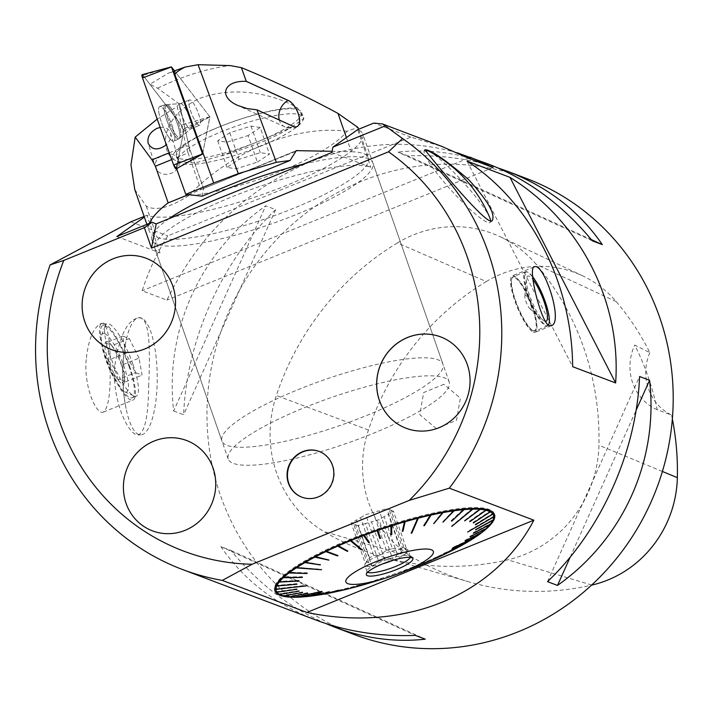 <?xml version="1.0" encoding="UTF-8"?>
<svg xmlns="http://www.w3.org/2000/svg" width="713" height="713" viewBox="0 0 713 713"><rect width="100%" height="100%" fill="white"/><g stroke="black" fill="none" stroke-linecap="round" stroke-linejoin="round"><path stroke-width="0.53" stroke-dasharray="3.56 2.67" d="M401.464 552.067L388.282 514.233A19.991 4.126 160.8 0 1 384.147 516.658L397.328 554.5A19.991 4.126 160.8 0 0 401.464 552.067L407.506 551.621L393.433 511.203L388.282 514.233M384.655 559.652L371.482 521.809A19.991 4.126 160.8 0 1 365.43 523.52L378.612 561.354A19.991 4.126 160.8 0 0 384.655 559.652L393.068 560.097L378.995 519.688L371.482 521.809M368.719 562.584L355.537 524.741A19.991 4.126 160.8 0 1 353.639 524.019L366.812 561.862A19.991 4.126 160.8 0 0 368.719 562.584L371.99 566.051L357.917 525.641L355.537 524.741M369.592 557.94L356.411 520.098A19.991 4.126 160.8 0 1 360.546 517.674L373.728 555.507A19.991 4.126 160.8 0 0 369.592 557.94L365.332 563.537L351.259 523.119L356.411 520.098M386.393 550.356L373.22 512.522A19.991 4.126 160.8 0 1 379.263 510.811L392.435 548.654A19.991 4.126 160.8 0 0 386.393 550.356L379.771 555.053L365.698 514.643L373.22 512.522M139.026 358.122L129.329 338.577L122.654 336.055L125.684 353.069L135.381 372.605L142.056 375.136L139.026 358.122L121.46 365.261C120.31 357.881 117.075 351.366 111.763 345.716L110.934 344.432L105.087 343.185C108.189 348.024 109.196 353.693 108.118 360.199L125.684 353.069M129.329 338.577L111.763 345.716A22.843 5.348 67.9 0 0 109.044 342.659A22.843 5.348 67.9 0 0 105.087 343.185A22.843 5.348 67.9 0 0 108.118 360.199A22.843 5.348 67.9 0 0 117.823 379.744A22.843 5.348 67.9 0 0 124.49 382.275A22.843 5.348 67.9 0 0 124.677 381.116A22.843 5.348 67.9 0 0 121.46 365.261A22.843 5.348 67.9 0 0 111.763 345.716M122.654 336.055L105.087 343.185M532.967 330.627A28.761 6.738 -112.1 0 1 532.718 330.52A28.761 6.738 -112.1 0 1 517.469 306.59A28.761 6.738 -112.1 0 1 511.702 278.801A28.761 6.738 -112.1 0 1 529.795 301.127A28.761 6.738 -112.1 0 1 532.967 330.627M533.52 332.205A30.472 7.139 67.9 0 0 535.187 332.276A30.472 7.139 67.9 0 0 530.329 301.358A30.472 7.139 67.9 0 0 512.246 275.824A30.472 7.139 67.9 0 0 515.918 303.702A30.472 7.139 67.9 0 0 533.52 332.205M489.902 218.044A48.84 7.166 47.6 0 0 464.368 183.455A48.84 7.166 47.6 0 0 428.7 151.111M424.832 150.078A48.84 7.166 47.6 0 0 424.387 150.327A48.84 7.166 47.6 0 0 447.461 186.084A48.84 7.166 47.6 0 0 487.514 222.34A48.84 7.166 47.6 0 0 490.294 222.42A48.84 7.166 47.6 0 0 490.562 222.046A48.84 7.166 47.6 0 0 490.713 221.11M406.054 428.237L406.116 428.263A48.84 46.398 -69.3 0 0 406.116 428.263A48.84 46.398 -69.3 0 0 439.137 427.72A48.84 46.398 -69.3 0 0 470.117 381.82A48.84 46.398 -69.3 0 0 440.714 336.919A48.84 46.398 -69.3 0 0 440.687 336.91M301.973 497.211A24.447 23.226 -69.3 0 0 302.16 497.291A24.447 23.226 -69.3 0 0 318.693 497.014A24.447 23.226 -69.3 0 0 334.201 474.038A24.447 23.226 -69.3 0 0 319.486 451.561A24.447 23.226 -69.3 0 0 319.29 451.489M111.522 349.593L111.531 349.593A48.84 46.398 -69.3 0 0 144.552 349.049A48.84 46.398 -69.3 0 0 175.532 303.159A48.84 46.398 -69.3 0 0 146.129 258.249L146.129 258.249M132.921 364.307A39.001 9.135 67.9 0 0 108.982 323.952A39.001 9.135 67.9 0 0 106.843 323.862A39.001 9.135 67.9 0 0 105.239 325.752A39.001 9.135 67.9 0 0 113.064 363.434A39.001 9.135 67.9 0 0 133.741 395.884A39.001 9.135 67.9 0 0 136.21 396.125A39.001 9.135 67.9 0 0 132.921 364.307M128.875 365.956A39.001 9.135 -112.1 0 1 132.163 397.765A39.001 9.135 -112.1 0 1 109.018 365.074A39.001 9.135 -112.1 0 1 102.797 325.502A39.001 9.135 -112.1 0 1 128.875 365.956M526.435 178.473A243.757 231.565 -69.3 0 0 361.651 181.191A243.757 231.565 -69.3 0 0 207.002 410.26A243.757 231.565 -69.3 0 0 353.737 634.374M457.122 152.751C409.271 139.017 360.359 142.03 310.396 161.771C246.154 189.248 198.33 235.361 166.931 300.12L142.172 290.744C148.456 271.225 157.003 252.928 167.805 235.86L410.848 137.092L442.577 146.709M410.848 137.092L373.826 123.073M130.782 221.841L167.805 235.86M173.66 410.982L183.624 414.761C186.637 339.602 222.046 260.7 275.681 209.613L265.708 205.843C199.8 252.277 164.4 331.18 173.66 410.982L265.708 205.843M488.414 164.07C458.263 152.769 428.112 148.776 397.952 152.101L407.925 155.871C439.565 154.685 469.51 158.678 497.763 167.858M325.458 623.403C289.621 607.672 258.088 583.35 230.878 550.427L220.905 546.657C243.721 579.936 275.325 604.374 315.725 619.971M86.193 359.566C83.599 386.553 96.585 416.009 103.43 412.025C108.046 408.184 110.292 395.546 110.167 374.111C110.568 348.595 109.356 319.879 100.114 324.05C92.993 328.292 88.359 340.128 86.193 359.566M148.652 386.384C150.033 354.022 150.425 321.01 140.791 318.043L138.714 317.713C127.172 320.092 119.187 336.242 114.766 366.179C111.763 400.67 128.893 436.062 138.099 434.885C144.775 432.657 148.295 416.49 148.652 386.384M397.426 242.919A273.008 259.345 -69.3 0 0 276.368 395.501A117.003 111.148 -69.3 0 0 323.827 531.488A273.008 259.345 -69.3 0 0 381.642 556.603A273.008 259.345 -69.3 0 0 507.727 559.839A117.003 111.148 -69.3 0 0 598.938 445.224A273.008 259.345 -69.3 0 0 536.105 264.291A117.003 111.148 -69.3 0 0 500.437 236.868A117.003 111.148 -69.3 0 0 397.426 242.919L486.239 281.564A265.655 252.366 -69.3 0 0 368.434 430.037A109.65 104.169 -69.3 0 0 412.916 557.486A265.655 252.366 -69.3 0 0 469.172 581.924A265.655 252.366 -69.3 0 0 591.523 585.15M486.239 281.564A109.65 104.169 -69.3 0 1 582.779 275.895A109.65 104.169 -69.3 0 1 616.21 301.599A265.655 252.366 -69.3 0 1 649.846 352.632L634.739 345.074A267.019 253.659 110.7 0 1 657.234 409.743L671.557 415.046A265.655 252.366 -69.3 0 1 672.359 418.959M649.846 352.632A48.751 46.309 -69.3 0 0 671.557 415.046M657.234 409.743A48.751 46.309 110.7 0 1 634.739 345.074M591.318 239.595L407.925 155.871M592.343 240.834L397.952 152.101M275.681 209.613L183.624 414.761M230.878 550.427L425.26 639.169M220.905 546.657L415.296 635.39M570.231 557.058L636.121 410.233M547.539 581.648L639.588 376.509M468.352 158.188L142.172 290.744M493.111 167.564L166.931 300.12M141.379 318.034A58.609 17.157 89.4 0 0 139.418 317.677A58.609 17.157 89.4 0 0 125.354 344.379A58.609 17.157 89.4 0 0 126.058 408.496A58.609 17.157 89.4 0 0 140.719 434.877A58.609 17.157 89.4 0 0 156.994 388.041A58.609 17.157 89.4 0 0 146.325 322.472A58.609 17.157 89.4 0 0 141.379 318.034M331.857 152.502L370.787 167.252A117.003 24.171 160.8 0 0 244.194 192.055A117.003 24.171 160.8 0 0 154.917 248.552A117.003 24.171 160.8 0 0 160.033 252.901L116.879 236.547M144.124 216.413L146.931 215.281L144.365 217.1M129.588 366.224A41.434 9.706 -112.1 0 1 133.081 400.029A41.434 9.706 -112.1 0 1 108.483 365.297A41.434 9.706 -112.1 0 1 101.879 323.247A41.434 9.706 -112.1 0 1 129.588 366.224M431.374 560.338A116.21 24.001 -19.2 0 1 418.709 565.694A116.21 24.001 -19.2 0 1 352.017 587.895M351.919 587.922A116.21 24.001 -19.2 0 1 339.281 591.006L338.203 590.765L338.657 591.148M338.693 591.13A116.21 24.001 -19.2 0 1 337.365 591.433M445.892 553.636A116.21 24.001 -19.2 0 1 443.86 554.616M443.343 554.866A116.21 24.001 -19.2 0 1 431.418 560.32M326.091 592.833A116.21 24.001 160.8 0 0 418.415 564.839A116.21 24.001 160.8 0 0 493.405 519.412L475.348 529.438L493.28 519.625M494.341 514.198A116.21 24.001 160.8 0 0 494.216 513.77A116.21 24.001 160.8 0 0 376.58 529.313A116.21 24.001 160.8 0 0 274.728 590.195A116.21 24.001 160.8 0 0 274.897 590.614M278.872 594.125A116.21 24.001 160.8 0 0 315.066 594.669A116.21 24.001 160.8 0 0 326.073 592.842M160.033 252.901L146.931 215.281A117.003 24.171 160.8 0 0 286.483 185.398A117.003 24.171 160.8 0 0 362.801 133.973A117.003 24.171 160.8 0 0 357.685 129.632L370.787 167.252M467.006 161.093L572.646 366.678M104.651 333.604A31.524 7.388 -112.1 0 1 124 366.215A31.524 7.388 -112.1 0 1 124.935 391.856A31.524 7.388 -112.1 0 1 124.659 391.74A31.524 7.388 -112.1 0 1 107.948 365.511A31.524 7.388 -112.1 0 1 101.629 335.057A31.524 7.388 -112.1 0 1 104.651 333.604M121.46 365.261L124.454 372.516L124.49 382.275L142.056 375.136M124.49 382.275C124.187 380.644 121.968 379.806 117.823 379.744L135.381 372.605M117.823 379.744C116.665 372.373 113.429 365.858 108.118 360.199M411.731 568.502A114.989 23.752 -19.2 0 1 406.107 570.667L405.43 570.917A114.989 23.752 -19.2 0 1 392.551 575.578L391.865 575.819A114.989 23.752 -19.2 0 1 378.879 580.141L378.193 580.355A114.989 23.752 -19.2 0 1 373.371 581.861M316.126 595.355L315.592 595.435M306.091 596.549L305.61 596.594M297.285 597.057L296.189 596.719L321.545 591.113L321.616 591.594M296.875 597.066L296.189 596.719M283.319 577.735L282.811 577.049L283.578 577.503M289.05 572.976L288.319 572.494L289.38 572.726M296.278 567.904L295.592 567.396L295.993 567.129L321.581 569.74M296.688 567.637L295.993 567.129M304.914 562.593L304.273 562.058L305.387 562.325M314.807 557.138L314.219 556.577L314.754 556.292L328.746 559.696L314.754 556.292M325.805 551.621L325.28 551.024L326.385 551.336M337.73 546.122L337.276 545.498L337.9 545.222L338.363 545.846M350.404 540.739L350.012 540.08L350.671 539.812L361.937 549.589M351.063 540.472L350.671 539.812M363.621 535.552L363.3 534.866L363.986 534.607L364.298 535.294M377.177 530.632L376.927 529.919L377.623 529.679L377.863 530.392M390.849 526.078L390.679 525.338L391.366 525.116L391.535 525.855M404.423 521.943L404.333 521.185L405.011 520.989L405.1 521.747M417.693 518.298L417.675 517.522L418.228 517.585M418.353 518.128L418.335 517.353M430.447 515.205L430.492 514.412L431.124 514.269L431.071 515.062M434.19 523.199L442.595 511.907L443.183 511.791L443.067 512.602M453.602 510.856L453.78 510.036L454.315 509.955L454.136 510.775M463.646 509.661L463.878 508.832L464.35 508.797L464.118 509.617M472.443 509.153L473.004 508.422M472.853 509.153L473.129 508.324M479.858 509.34L480.179 508.512L480.197 509.367M473.45 538.315L473.726 537.647L452.015 547.825L452.247 548.252M473.04 538.573L473.325 537.905M464.814 543.618L464.341 543.894M454.921 549.072L455.099 548.466L454.386 549.349M443.923 554.589L444.047 554.019L443.459 554.295L443.343 554.874M431.998 560.088L432.051 559.545L431.365 560.365M419.324 565.471L419.306 564.954L411.713 567.949L411.891 568.404M418.665 565.739L418.647 565.222M406.107 570.667L406.018 570.177L405.43 570.917M392.551 575.578L391.704 575.355L391.865 575.819M378.879 580.141L377.952 579.919L378.193 580.355M365.306 584.268L364.307 584.054L364.628 584.464M352.035 587.913L350.992 587.69L361.874 584.482L361.999 584.954M327.249 593.501L326.723 593.136L326.144 593.243L326.661 593.608M296.456 567.468L321.501 569.286M275.45 588.991L306.127 585.311L306.18 585.783M275.182 588.867L306.127 585.311M296.599 596.71L321.545 591.113M321.955 591.104L322.026 591.585M351.652 587.521L361.874 584.482M362.534 584.312L362.659 584.785M419.306 564.954L411.713 567.949M412.372 567.682L412.551 568.136M473.726 537.647L452.015 547.825M494.136 516.016L467.398 531.648L467.648 532.21M494.02 516.239L467.398 531.8M472.719 508.324L451.57 526.007L452.087 526.176M472.559 508.797L451.98 525.998M417.675 517.522L411.401 532.691M307.365 573.252L307.294 572.797L288.649 572.245M307 573.243L307.294 572.797M306.964 573.047L289.059 572.521M302.562 577.2L302.499 576.737L282.811 577.049M302.285 577.209L302.499 576.737M302.25 576.969L283.186 577.272M299.086 580.837L299.023 580.364L278.587 581.469M298.89 580.845L299.023 580.364M298.854 580.578L278.917 581.648M296.973 584.09L296.92 583.617L276.029 585.426M296.866 584.099L296.92 583.617M296.831 583.804L276.332 585.578M296.991 589.277L296.938 588.804L276.074 591.737M297.08 589.41L296.938 588.804M297.027 588.929L276.305 591.843M299.121 591.13L299.059 590.658L278.667 593.982M299.3 591.229L299.059 590.658M299.237 590.747L278.863 594.081M302.624 592.441L302.553 591.968L282.936 595.578M302.882 592.512L302.553 591.968M302.811 592.031L283.195 595.64M307.437 593.198L307.374 592.726L288.81 596.496M307.775 593.225L307.374 592.726M307.704 592.753L289.139 596.523M320.707 593.002L320.627 592.521L304.968 596.246M321.189 592.958L320.627 592.521M321.1 592.476L305.449 596.202M328.951 592.048L328.862 591.567L315.003 595.079M329.486 591.968L328.862 591.567M329.397 591.496L315.538 595.007M338.096 590.542L337.998 590.07L326.144 593.243M338.684 590.435L337.998 590.07M338.586 589.954L326.723 593.136M348.006 588.51L347.891 588.038L338.203 590.765M348.63 588.368L347.891 588.038M348.523 587.895L338.827 590.631M369.459 582.993L369.325 582.53L364.307 584.054M370.136 582.797L369.325 582.53M370.002 582.334L364.994 583.858M380.671 579.598L380.519 579.134L377.952 579.919M381.357 579.384L380.519 579.134M381.214 578.92L378.648 579.705M391.963 575.854L391.704 575.355M392.658 575.614L391.811 575.391M403.175 571.808L403.005 571.354L405.341 570.436M403.852 571.55L403.005 571.354M403.683 571.095L406.018 570.177M424.618 563.083L424.422 562.637L431.427 559.821M425.242 562.807L424.422 562.637M425.046 562.361L432.051 559.545M434.511 558.546L434.306 558.101L443.459 554.295M435.099 558.27L434.306 558.101M434.894 557.824L444.047 554.019M443.646 553.983L443.433 553.546L454.573 548.743M444.181 553.707L443.433 553.546M443.967 553.27L455.099 548.466M451.882 549.473L451.65 549.037L464.582 543.253M452.345 549.197L451.65 549.037M452.122 548.769L465.054 542.976M465.117 540.873L464.876 540.454L480.678 532.789M465.446 540.623L464.876 540.454M465.215 540.204L481.008 532.54M469.92 536.925L469.68 536.506L486.507 527.985M470.17 536.693L469.68 536.506M469.929 536.274L486.765 527.754M473.405 533.297L473.156 532.878L490.74 523.574M473.325 532.664L490.909 523.36M475.241 524.438L493.031 513.44M475.152 524.313L493.164 513.173M473.272 522.843L490.339 511.266M472.942 522.495L490.482 510.963M469.76 521.515L485.981 509.75M469.368 521.221L486.132 509.394M464.929 520.731L480.018 508.922M464.475 520.499L480.179 508.512M451.623 520.864L463.717 509.385M451.302 521.167L451.552 520.722M451.071 520.766L463.878 508.832M443.361 521.764L453.637 510.677M442.996 522.157L443.317 521.675M442.782 521.756L453.78 510.036M433.798 523.69L434.181 523.182M433.593 523.289L442.595 511.907M423.852 525.757L424.182 525.231M423.656 525.356L430.492 514.412M402.346 531.328L402.453 530.837M402.177 530.918L404.333 521.185M391.125 534.741L391.107 534.287M390.965 534.331L390.679 525.338M379.824 538.511L376.927 529.919M369.307 542.317L363.986 534.607M347.864 551.042L337.9 545.222M337.971 555.579L325.859 550.748M337.392 555.374L337.873 555.142M328.836 560.142L328.746 559.696M320.609 564.651L304.745 561.791M320.066 564.571L320.52 564.206M320.057 564.482L305.253 562.209M407.506 551.621L404.235 548.145L391.063 510.312L393.433 511.203M384.147 516.658L378.995 519.688M397.328 554.5L393.068 560.097M365.43 523.52L357.917 525.641M378.612 561.354L371.99 566.051M391.063 510.312A19.991 4.126 160.8 0 0 389.155 509.59L386.785 508.69L379.263 510.811M360.546 517.674L365.698 514.643M353.639 524.019L351.259 523.119M366.812 561.862L364.985 564.126A22.914 4.733 160.8 0 0 364.824 565.24A22.914 4.733 160.8 0 0 382.712 563.876M373.728 555.507L379.771 555.053M392.435 548.654L400.858 549.099L386.785 508.69M400.858 549.099L402.337 547.424L389.155 509.59M393.237 560.213A22.914 4.733 160.8 0 0 408.103 550.169A22.914 4.733 160.8 0 0 407.292 549.402A22.914 4.733 160.8 0 0 384.913 553.235A22.914 4.733 160.8 0 0 364.985 564.126M410.233 557.379A22.914 4.733 160.8 0 0 410.305 556.479A22.914 4.733 160.8 0 0 409.948 555.988A22.914 4.733 160.8 0 0 387.106 559.545A22.914 4.733 160.8 0 0 366.999 570.944A22.914 4.733 160.8 0 0 367.026 571.55A22.914 4.733 160.8 0 0 367.632 572.218M404.235 548.145A19.991 4.126 160.8 0 0 403.692 547.753A19.991 4.126 160.8 0 0 402.337 547.424M545.267 321.367A24.376 5.713 -112.1 0 1 544.732 321.224A24.376 5.713 -112.1 0 1 543.021 320.119A24.376 5.713 -112.1 0 1 531.595 300.85A24.376 5.713 -112.1 0 1 526.337 279.077A24.376 5.713 -112.1 0 1 532.994 279.683M530.481 309.157A7.442 1.747 -112.1 0 1 529.955 308.818A7.442 1.747 -112.1 0 1 526.47 302.936A7.442 1.747 -112.1 0 1 524.866 296.287A7.442 1.747 -112.1 0 1 526.185 295.708A7.442 1.747 -112.1 0 1 529.697 301.617A7.442 1.747 -112.1 0 1 531.301 308.301A7.442 1.747 -112.1 0 1 530.481 309.157M533.565 330.903A29.251 6.854 67.9 0 0 535.169 330.975A29.251 6.854 67.9 0 0 530.499 301.296A29.251 6.854 67.9 0 0 513.146 276.778A29.251 6.854 67.9 0 0 511.934 278.195A29.251 6.854 67.9 0 0 517.807 306.456A29.251 6.854 67.9 0 0 533.315 330.796A29.251 6.854 67.9 0 0 533.565 330.903M548.368 325.164A29.251 6.854 -112.1 0 1 547.459 325.975A29.251 6.854 -112.1 0 1 545.864 325.903A29.251 6.854 -112.1 0 1 528.957 298.542A29.251 6.854 -112.1 0 1 525.436 271.778A29.251 6.854 -112.1 0 1 527.041 271.849A29.251 6.854 -112.1 0 1 527.29 271.956A29.251 6.854 -112.1 0 1 542.798 296.296A29.251 6.854 -112.1 0 1 548.662 324.558M532.62 276.671A28.761 6.738 67.9 0 0 527.878 272.223A28.761 6.738 67.9 0 0 527.629 272.116A28.761 6.738 67.9 0 0 529.955 299.496A28.761 6.738 67.9 0 0 548.199 325.039M372.881 433.495A117.003 24.171 160.8 0 0 449.199 382.07A117.003 24.171 160.8 0 0 330.761 397.729A117.003 24.171 160.8 0 0 228.213 459.029A117.003 24.171 160.8 0 0 372.881 433.495M169.052 218.659A117.003 24.171 160.8 0 0 151.905 239.924A117.003 24.171 160.8 0 0 296.581 214.39A117.003 24.171 160.8 0 0 372.899 162.965A117.003 24.171 160.8 0 0 302.972 164.24M366.607 415.483A117.003 24.171 160.8 0 0 442.925 364.058A117.003 24.171 160.8 0 0 324.477 379.708A117.003 24.171 160.8 0 0 221.939 441.008A117.003 24.171 160.8 0 0 366.607 415.483M202.849 152.823L209.827 116.754L174.533 70.89L209.872 116.816L202.849 152.823L176.574 168.633M179.524 104.036L157.573 88.207L149.899 84.259L168.393 73.154L174.917 70.908L168.393 73.154M157.573 88.207C183.393 75.854 207.626 68.314 230.254 65.587M196.636 122.992A13.654 3.2 67.9 0 0 199.765 125.203A13.654 3.2 67.9 0 0 197.59 111.353A13.654 3.2 67.9 0 0 189.489 99.918A13.654 3.2 67.9 0 0 190.077 109.339A13.654 3.2 67.9 0 0 196.636 122.992A13.654 3.2 -112.1 0 1 190.077 109.339A13.654 3.2 -112.1 0 1 189.489 99.918A13.654 3.2 -112.1 0 1 197.59 111.353A13.654 3.2 -112.1 0 1 199.765 125.203A13.654 3.2 -112.1 0 1 196.636 122.992M149.899 84.259L184.123 128.741L209.872 116.816M174.284 70.988L169.56 73.091M188.945 146.103L179.293 103.697L177.216 106.495L157.208 119.08M160.202 127.458C165.443 126.878 168.865 128.705 170.469 132.93L170.63 133.536C171.334 137.529 169.917 141.281 166.405 144.801M221.057 155.826A70.685 14.599 160.8 0 0 259.897 142.769A70.685 14.599 160.8 0 0 291.777 127.083C272.954 135.818 249.381 145.399 221.057 155.826L194.792 163.019L176.788 161.414L172.76 158.767C160.06 149.16 160.808 116.148 200.246 98.189C242.188 83.118 283.4 98.991 297.571 108.046L303.925 118.34L291.777 127.083M260.058 146.441A66.3 13.699 160.8 0 0 302.891 120.435A66.3 13.699 160.8 0 0 303.31 117.297A66.3 13.699 160.8 0 0 213.704 134.998A66.3 13.699 160.8 0 0 178.081 160.906A66.3 13.699 160.8 0 0 180.353 163.108A66.3 13.699 160.8 0 0 260.058 146.441M297.571 108.046A70.685 14.599 160.8 0 0 218.597 127.128A70.685 14.599 160.8 0 0 172.76 158.767M203.615 188.865L188.9 146.62L203.615 188.526L202.18 196.182M346.42 137.6L351.349 151.762L332.089 151.308M184.123 128.741L176.423 168.223M134.784 189.596L146.272 206.2C155.71 211.235 169.765 207.75 188.464 195.745C243.739 190.558 326.456 156.94 347.088 131.281L357.935 127.413M149.587 223.258A185.255 38.261 160.8 0 0 149.062 230.593A185.255 38.261 160.8 0 0 157.163 237.474A114.561 23.663 -19.2 0 0 281.118 213.178A114.561 23.663 -19.2 0 0 368.541 157.867A114.561 23.663 -19.2 0 0 351.349 151.762M203.615 188.526L296.332 150.63M295.334 151.53L200.825 189.551L188.072 152.93L171.699 159.587M188.357 194.622L200.825 189.551M347.088 131.281C295.877 124.713 231.582 150.808 188.464 195.745M169.275 152.814L186.057 145.987L188.945 146.094L179.56 104.187M189.444 147.832L189.658 151.04L188.072 152.93A19.501 4.572 67.9 0 1 186.057 145.987L177.216 106.495M297.063 126.602A14.625 6.907 -115.7 0 1 297.018 126.62L297.018 126.62A14.625 6.907 -115.7 0 1 293.132 126.379A14.625 11.221 114.5 0 1 284.621 126.754A14.625 11.221 114.5 0 1 279.282 120.007M257.393 162.118L269.478 154.07L260.307 152.671L239.06 159.329L226.975 167.386L236.137 168.785L257.393 162.118L248.133 135.541L260.218 127.493L269.478 154.07M260.218 127.493L251.056 126.094L229.8 132.752L217.715 140.809L226.886 142.208L248.133 135.541M226.886 142.208L236.137 168.785M217.715 140.809L226.975 167.386M229.8 132.752L239.06 159.329M251.056 126.094L260.307 152.671M211.975 130.042A66.3 13.699 160.8 0 0 176.352 155.951A66.3 13.699 160.8 0 0 243.472 147.083A66.3 13.699 160.8 0 0 301.581 112.342A66.3 13.699 160.8 0 0 211.975 130.042M165.042 154.266A12.183 10.044 163 0 1 178.901 160.523A12.183 10.044 163 0 1 170.175 173.687A12.183 10.044 163 0 1 155.586 167.644A12.183 10.044 163 0 1 165.042 154.266M169.507 138.215A18.743 4.394 -112.1 0 1 160.452 119.321A18.743 4.394 -112.1 0 1 159.757 106.495A18.743 4.394 -112.1 0 1 163.99 109.57A18.743 4.394 -112.1 0 1 172.956 128.171A18.743 4.394 -112.1 0 1 173.874 141.227A18.743 4.394 -112.1 0 1 169.507 138.215A18.743 4.394 -112.1 0 1 160.452 119.321A18.743 4.394 -112.1 0 1 159.757 106.495A18.743 4.394 -112.1 0 1 163.99 109.57A18.743 4.394 -112.1 0 1 172.956 128.171A18.743 4.394 -112.1 0 1 173.874 141.227A18.743 4.394 -112.1 0 1 169.507 138.215M142.145 74.669A3.868 0.909 -112.1 0 1 143.01 75.311L181.387 125.176A3.868 0.909 -112.1 0 1 183.606 131.397L176.369 168.535L202.617 153.999M443.949 384.28L423.674 392.524L419.805 414.663L436.222 428.558L456.498 420.322L460.366 398.175L443.949 384.28M171.45 66.879L143.01 75.311L181.387 125.176L183.606 131.397L177.332 163.562M368.434 430.037L276.368 395.501M412.916 557.486L323.827 531.488M591.674 585.016L507.727 559.839M662.395 471.471L598.938 445.224M616.21 301.599L536.105 264.291M146.272 206.2L157.163 237.474M295.654 151.094L188.499 194.64M293.212 126.344L256.796 109.847M169.293 107.752A18.342 4.296 -112.1 0 1 178.063 125.951A18.342 4.296 -112.1 0 1 178.963 138.723A18.342 4.296 -112.1 0 1 168.01 123.376A18.342 4.296 -112.1 0 1 165.158 104.749A18.342 4.296 -112.1 0 1 169.293 107.752A18.342 4.296 67.9 0 0 165.158 104.749A18.342 4.296 67.9 0 0 168.01 123.376A18.342 4.296 67.9 0 0 178.963 138.723A18.342 4.296 67.9 0 0 178.063 125.951A18.342 4.296 67.9 0 0 169.293 107.752M170.665 107.61A17.843 4.18 67.9 0 0 167.288 104.668A17.843 4.18 67.9 0 0 169.409 122.805A17.843 4.18 67.9 0 0 180.541 137.288A17.843 4.18 67.9 0 0 178.803 124.115A17.843 4.18 67.9 0 0 170.665 107.61A17.843 4.18 -112.1 0 1 178.803 124.115A17.843 4.18 -112.1 0 1 180.541 137.288A17.843 4.18 -112.1 0 1 169.409 122.805A17.843 4.18 -112.1 0 1 167.288 104.668A17.843 4.18 -112.1 0 1 170.665 107.61M187.599 126.664A13.654 3.2 -112.1 0 1 181.04 113.01A13.654 3.2 -112.1 0 1 180.451 103.59A13.654 3.2 -112.1 0 1 183.589 105.809A13.654 3.2 -112.1 0 1 190.139 119.454A13.654 3.2 -112.1 0 1 190.736 128.875A13.654 3.2 -112.1 0 1 187.599 126.664A13.654 3.2 67.9 0 0 190.736 128.875A13.654 3.2 67.9 0 0 190.139 119.454A13.654 3.2 67.9 0 0 183.589 105.809A13.654 3.2 67.9 0 0 180.451 103.59A13.654 3.2 67.9 0 0 181.04 113.01A13.654 3.2 67.9 0 0 187.599 126.664M183.606 131.397L209.863 116.861M209.827 116.754L181.387 125.176M424.939 149.819L424.387 150.327M492.246 220.629L490.294 222.42M132.163 397.765L136.21 396.125M102.797 325.502L106.843 323.862M469.172 581.924L381.642 556.603M582.779 275.895L500.437 236.868M138.099 434.912L140.719 434.877M138.714 317.686L139.418 317.677M534.144 266.92L512.246 275.824M551.211 325.761L535.187 332.276M103.456 412.069L133.081 400.029M100.087 323.978L101.879 323.247M274.728 590.195L275.031 591.05M494.216 513.77L494.51 514.617M124.659 391.74L133.741 395.884M101.629 335.057L105.239 325.752M124.793 379.753L124.677 381.116M111.005 344.352L109.044 342.659M125.354 344.379A170.63 170.63 0 0 0 126.058 408.496M410.305 556.479L408.103 550.169M367.026 571.55L364.824 565.24M366.999 570.944L366.339 574.161M409.948 555.988L412.462 558.101M403.692 547.753L407.292 549.402M529.955 308.818L543.021 320.119M524.866 296.287L526.337 279.077M525.436 271.778L513.146 276.778M547.459 325.975L535.169 330.975M532.718 330.52L533.315 330.796M511.702 278.801L511.934 278.195M527.878 272.223L527.29 271.956M531.301 308.301A14.625 14.625 0 0 0 526.185 295.708M449.199 382.07L362.801 133.973M228.213 459.029L154.917 248.552M151.905 239.924L221.939 441.008M372.899 162.965L442.925 364.058M302.891 120.435L303.925 118.34M180.353 163.108L176.788 161.423M146.887 224.354L149.062 230.593M358.577 129.267L368.541 157.867M189.462 147.912L188.945 146.094M297.098 126.584L297.018 126.62A14.625 14.625 0 0 1 284.621 126.754L237.999 105.533M176.352 155.951L178.081 160.906M301.581 112.342L303.31 117.297M178.901 160.523L170.469 132.93M155.586 167.644L148.161 143.34M165.158 104.749L159.757 106.495L165.158 104.749L180.451 103.59L189.489 99.918L180.451 103.59L165.158 104.749M178.963 138.723L173.874 141.227L178.963 138.723L190.736 128.875L199.765 125.203L190.736 128.875L178.963 138.723"/><path stroke-width="1.07" d="M154.035 441.08A48.288 45.873 -69.3 0 0 139.677 523.315A48.288 45.873 -69.3 0 0 215.005 492.701A48.288 45.873 -69.3 0 0 154.035 441.08M468.601 179.587C487.71 200.496 495.588 214.176 492.246 220.629C487.701 228.641 422.854 147.591 424.948 149.819C430.322 149.409 444.876 159.329 468.601 179.587M490.713 221.11A48.84 7.166 47.6 0 0 489.902 218.044A131.629 131.629 0 0 0 428.7 151.111A48.84 7.166 47.6 0 0 424.832 150.078M439.065 427.693A48.84 46.398 110.7 0 1 406.054 428.237A48.84 46.398 110.7 0 1 379.967 366.134A48.84 46.398 110.7 0 1 440.652 336.892A48.84 46.398 110.7 0 1 470.054 381.794A48.84 46.398 110.7 0 1 439.065 427.693M440.687 336.91A48.84 46.398 -69.3 0 0 407.702 337.463A48.84 46.398 -69.3 0 0 376.714 383.344A48.84 46.398 -69.3 0 0 406.089 428.255M318.31 496.872A24.447 23.226 110.7 0 1 301.786 497.139A24.447 23.226 110.7 0 1 288.72 466.052A24.447 23.226 110.7 0 1 319.103 451.418A24.447 23.226 110.7 0 1 333.818 473.895A24.447 23.226 110.7 0 1 318.31 496.872M319.29 451.489A24.447 23.226 -69.3 0 0 302.66 451.953A24.447 23.226 -69.3 0 0 287.446 474.867A24.447 23.226 -69.3 0 0 301.973 497.211M144.534 349.049A48.84 46.398 110.7 0 1 111.522 349.593A48.84 46.398 110.7 0 1 85.435 287.482A48.84 46.398 110.7 0 1 146.12 258.249A48.84 46.398 110.7 0 1 175.523 303.15A48.84 46.398 110.7 0 1 144.534 349.049M146.129 258.249A48.84 46.398 -69.3 0 0 113.117 258.801A48.84 46.398 -69.3 0 0 82.129 304.692A48.84 46.398 -69.3 0 0 111.531 349.593M182.314 569.437A243.757 231.565 110.7 0 1 50.133 264.888L63.787 260.423A226.146 214.827 -69.3 0 0 252.117 564.25L409.2 500.419A226.146 214.827 -69.3 0 0 388.514 151.807L402.542 138.536A243.757 231.565 110.7 0 1 449.297 488.164L533.859 520.196C494.225 595.925 403.513 632.788 306.875 612.44L222.313 580.409A243.757 231.565 110.7 0 1 182.314 569.437L315.725 619.971C346.643 631.566 379.833 636.7 415.296 635.39L425.26 639.169C395.109 642.493 364.949 638.5 334.798 627.199L353.737 634.374A243.757 231.565 -69.3 0 0 656.637 488.45A243.757 231.565 -69.3 0 0 526.435 178.473L507.496 171.298C547.887 186.895 579.5 211.333 602.307 244.612L592.343 240.834C562.593 204.934 527.95 179.346 488.414 164.07L457.122 152.751M442.577 146.709L468.352 158.188L493.111 167.564L470.411 157.252M402.542 138.536L382.605 123.991L373.826 123.073L357.685 129.632L332.891 147.172L331.857 152.502L156.227 223.873L152.003 222.278L116.879 236.547L144.365 217.1M144.124 216.413L130.782 221.841L50.133 264.888M639.588 376.509L649.561 380.287C658.821 460.081 623.412 538.983 557.504 585.426L547.539 581.648C601.175 530.561 636.584 451.659 639.588 376.509M497.763 167.858L507.496 171.298M334.798 627.199L325.458 623.403M549.037 325.591C540.606 321.652 527.745 267.66 534.144 266.929C543.556 261.252 564.072 322.731 551.211 325.761L549.037 325.591M572.646 366.678L615.631 382.961C621.451 301.483 580.097 220.994 509.991 177.377L467.006 161.093C530.686 202.278 572.049 282.767 572.646 366.678M591.523 585.15A265.655 252.366 -69.3 0 0 591.861 585.07A109.65 104.169 -69.3 0 0 677.35 477.657A265.655 252.366 -69.3 0 0 672.359 418.959M602.307 244.612L591.318 239.595M557.504 585.426L570.231 557.058M636.121 410.233L649.561 380.287M63.787 260.423L144.374 227.67L151.495 248.133L388.514 151.807M222.313 580.409L252.117 564.25M409.2 500.419L449.297 488.164M151.495 248.133L156.227 223.873M385.35 125.853L332.891 147.172M306.162 585.783L275.993 589.41A114.989 23.752 -19.2 0 0 276.867 592.102L296.991 589.277L276.956 592.236A114.989 23.752 -19.2 0 0 279.451 594.339L299.121 591.13L279.63 594.437A114.989 23.752 -19.2 0 0 280.369 594.802A114.989 23.752 -19.2 0 0 283.694 595.925L302.624 592.441L283.952 595.988A114.989 23.752 -19.2 0 0 289.54 596.843L307.775 593.225L289.87 596.87A114.989 23.752 -19.2 0 0 296.875 597.066L322.026 591.585L297.285 597.057A114.989 23.752 -19.2 0 0 305.61 596.594L321.189 592.958L306.091 596.549A114.989 23.752 -19.2 0 0 315.592 595.435L328.951 592.048L316.18 595.346A114.989 23.752 -19.2 0 0 326.661 593.608L338.684 590.435L327.249 593.501A114.989 23.752 -19.2 0 0 338.657 591.148L348.63 588.368L339.281 591.006A116.21 24.001 -19.2 0 1 338.693 591.13M337.365 591.433A116.21 24.001 -19.2 0 1 275.031 591.05A116.21 24.001 -19.2 0 1 376.874 530.169A116.21 24.001 -19.2 0 1 494.51 514.617A116.21 24.001 -19.2 0 1 445.892 553.636M443.86 554.616A116.21 24.001 -19.2 0 1 443.343 554.866M533.859 520.196L306.875 612.44M400.421 572.922A46.309 9.563 160.8 0 0 431.73 549.937A46.309 9.563 160.8 0 0 376.081 561.594A46.309 9.563 160.8 0 0 346.5 579.161A46.309 9.563 160.8 0 0 361.946 583.733A46.309 9.563 160.8 0 0 384.975 578.296A46.309 9.563 160.8 0 0 400.421 572.922L411.731 568.502A114.989 23.752 -19.2 0 0 418.665 565.739L419.324 565.471A114.989 23.752 -19.2 0 0 431.365 560.365L431.998 560.088A114.989 23.752 -19.2 0 0 443.343 554.874L434.511 558.546L443.923 554.589A114.989 23.752 -19.2 0 0 454.386 549.349L444.181 553.707L454.921 549.072A114.989 23.752 -19.2 0 0 464.341 543.894L452.345 549.197L464.814 543.618A114.989 23.752 -19.2 0 0 473.04 538.573L452.657 547.994L473.45 538.315A114.989 23.752 -19.2 0 0 480.348 533.484L465.117 540.873L480.678 533.235A114.989 23.752 -19.2 0 0 486.15 528.707L470.17 536.693L486.409 528.476A114.989 23.752 -19.2 0 0 490.357 524.322L473.405 533.297L490.526 524.108A114.989 23.752 -19.2 0 0 492.656 520.873A114.989 23.752 -19.2 0 0 492.897 520.383L475.598 529.848L492.986 520.196L493.378 519.429A116.21 24.001 160.8 0 0 494.341 514.198M274.897 590.614A116.21 24.001 160.8 0 0 278.872 594.125L280.369 594.802M152.003 222.278L144.374 227.67M509.991 177.377L615.631 382.961M384.975 578.296L373.371 581.861A114.989 23.752 -19.2 0 1 365.306 584.268L364.628 584.464A114.989 23.752 -19.2 0 1 352.035 587.913L351.375 588.082A114.989 23.752 -19.2 0 1 339.281 591.006L338.827 590.631M475.491 524.848L492.861 514.109A114.989 23.752 -19.2 0 1 493.735 516.8L467.648 532.05L493.735 516.961A114.989 23.752 -19.2 0 1 492.986 520.196M475.402 524.723L492.772 513.975L493.164 513.173L492.861 514.109M306.18 585.934L275.993 589.25A114.989 23.752 -19.2 0 1 276.742 586.015L296.893 584.277L276.831 585.828A114.989 23.752 -19.2 0 1 279.202 582.102L298.916 581.042L279.371 581.897A114.989 23.752 -19.2 0 1 283.319 577.735L302.312 577.432L283.578 577.503A114.989 23.752 -19.2 0 1 289.05 572.976L307.036 573.502L289.38 572.726A114.989 23.752 -19.2 0 1 296.278 567.904L321.581 569.74L296.688 567.637A114.989 23.752 -19.2 0 1 304.914 562.593L320.137 564.928L305.387 562.325A114.989 23.752 -19.2 0 1 314.807 557.138L328.836 560.142L315.342 556.862A114.989 23.752 -19.2 0 1 325.805 551.621L337.392 555.864L337.971 555.579L326.385 551.336A114.989 23.752 -19.2 0 1 337.73 546.122L347.24 551.318L347.864 551.042L338.363 545.846A114.989 23.752 -19.2 0 1 350.404 540.739L361.277 549.857L361.937 549.589L351.063 540.472A114.989 23.752 -19.2 0 1 363.621 535.552L368.63 542.575L369.307 542.317L364.298 535.294A114.989 23.752 -19.2 0 1 377.177 530.632L379.824 538.511L380.519 538.27L377.863 530.392A114.989 23.752 -19.2 0 1 390.849 526.078L391.125 534.741L391.82 534.527L391.535 525.855A114.989 23.752 -19.2 0 1 404.423 521.943L402.346 531.328L403.023 531.132L405.1 521.747A114.989 23.752 -19.2 0 1 417.693 518.298L411.178 533.208L411.838 533.039L418.353 518.128A114.989 23.752 -19.2 0 1 430.447 515.205L423.852 525.757L424.485 525.615L431.071 515.062A114.989 23.752 -19.2 0 1 442.479 512.709L433.798 523.69L443.067 512.602A114.989 23.752 -19.2 0 1 453.602 510.856L442.996 522.157L454.136 510.775A114.989 23.752 -19.2 0 1 463.646 509.661L451.775 521.123L464.118 509.617A114.989 23.752 -19.2 0 1 472.443 509.153L451.801 526.408L472.853 509.153A114.989 23.752 -19.2 0 1 479.858 509.34L464.707 520.9L480.197 509.367A114.989 23.752 -19.2 0 1 485.776 510.223L469.867 521.684L486.034 510.285A114.989 23.752 -19.2 0 1 490.098 511.774L473.361 522.994L490.277 511.872A114.989 23.752 -19.2 0 1 492.772 513.975M316.18 595.346A114.989 23.752 -19.2 0 1 316.126 595.355L315.538 595.007M306.091 596.549L305.449 596.202M297.285 597.057L296.599 596.71M289.87 596.87L289.139 596.523M283.952 595.988L283.195 595.64M276.956 592.236L276.074 591.737L276.867 592.102M275.993 589.41L275.182 588.867L275.993 589.25M276.742 586.015L276.029 585.426L276.831 585.828M279.202 582.102L278.418 581.674L279.371 581.897M283.319 577.735L282.562 577.28M283.578 577.503L282.811 577.049M289.05 572.976L288.319 572.494M289.38 572.726L288.649 572.245M296.278 567.904L295.592 567.396M296.688 567.637L295.993 567.129M304.914 562.593L304.273 562.058M305.387 562.325L304.745 561.791M314.807 557.138L314.219 556.577M314.486 556.639L315.315 556.844L314.754 556.292M325.805 551.621L325.28 551.024M326.385 551.336L325.859 550.748M337.73 546.122L337.276 545.498M338.363 545.846L337.9 545.222M350.404 540.739L350.012 540.08M351.063 540.472L350.671 539.812M363.621 535.552L363.3 534.866M364.298 535.294L363.986 534.607M377.177 530.632L376.927 529.919M377.863 530.392L377.623 529.679M390.849 526.078L390.679 525.338M391.535 525.855L391.366 525.116M404.423 521.943L404.333 521.185M405.1 521.747L405.011 520.989M417.693 518.298L417.675 517.522M418.353 518.128L418.335 517.353M430.447 515.205L430.492 514.412M431.071 515.062L431.124 514.269M443.005 512.005L442.479 512.674L442.595 511.907M443.067 512.602L443.183 511.791M453.602 510.856L453.78 510.036M454.136 510.775L454.315 509.955M463.646 509.661L463.878 508.832M464.118 509.617L464.35 508.797M472.443 509.153L472.719 508.324M472.853 509.153L473.129 508.324M479.858 509.34L480.179 508.512M480.197 509.367L480.517 508.547M485.776 510.223L486.132 509.394L486.034 510.285M490.098 511.774L490.651 511.052L490.277 511.872M493.735 516.8L494.02 516.239M493.735 516.961L494.136 516.176M492.897 520.383L492.656 520.873M490.357 524.322L490.74 523.574M486.15 528.707L486.507 527.985M480.348 533.484L480.678 532.789M473.04 538.573L473.325 537.905M464.341 543.894L464.582 543.253M454.386 549.349L454.573 548.743M443.343 554.874L443.459 554.295M431.365 560.365L431.427 559.821M418.665 565.739L418.647 565.222M327.249 593.501L326.723 593.136M295.815 567.414L296.456 567.468M473.004 508.422L472.559 508.797M418.228 517.585L411.651 532.629M350.19 540.231L361.553 549.268M289.059 572.521L288.48 572.503M283.186 577.272L282.633 577.28M278.917 581.648L278.418 581.674M329.486 591.968L316.126 595.355M480.018 508.922L480.464 508.583M463.717 509.385L464.181 508.948M453.637 510.677L454.136 510.151M424.485 525.615L430.982 514.501M403.023 531.132L404.957 521.221M391.82 534.527L391.375 525.338M391.107 534.287L391.66 534.108M380.519 538.27L377.685 529.884M379.681 538.092L380.368 537.852M368.63 542.575L369.04 541.942M368.496 542.156L363.425 535.044M347.24 551.318L347.383 550.775M347.133 550.882L337.499 545.623M337.392 555.864L337.392 555.374M337.285 555.418L325.529 551.113M305.253 562.209L304.531 562.102M382.712 563.876A22.914 4.733 160.8 0 0 393.157 560.24A22.914 4.733 160.8 0 0 393.237 560.213M367.632 572.218A22.914 4.733 160.8 0 0 395.358 566.55A22.914 4.733 160.8 0 0 410.233 557.379M396.793 569.437A24.599 5.08 -19.2 0 1 366.339 574.161A24.599 5.08 -19.2 0 1 387.934 561.915A24.599 5.08 -19.2 0 1 412.462 558.101A24.599 5.08 -19.2 0 1 396.793 569.437M532.994 279.683A24.376 5.713 -112.1 0 1 545.356 305.583A24.376 5.713 -112.1 0 1 545.267 321.367M548.199 325.039A28.761 6.738 67.9 0 0 548.903 323.952L548.662 324.558A29.251 6.854 -112.1 0 1 548.368 325.164M548.903 323.952A28.761 6.738 67.9 0 0 545.418 302.25A28.761 6.738 67.9 0 0 532.62 276.671M302.972 164.24A117.003 24.171 160.8 0 0 169.052 218.659M176.574 168.633L185.763 194.328L213.695 182.983L175.077 75.043C174.685 73.412 178 70.756 185.023 67.093L174.533 70.89L171.441 66.924L202.617 154.008L202.849 152.823L175.033 75.061A4.875 1.141 -112.1 0 1 174.533 70.89M174.917 70.908L176.824 69.954M213.695 182.983L238.285 173.615L198.071 64.696L185.023 67.093M198.071 64.696L230.254 65.587L241.377 67.628L246.297 81.407C223.579 80.106 217.777 96.977 237.999 105.533L247.099 108.572L256.974 109.847L276.341 162.323L290.066 160.47L202.18 196.182L185.763 194.328M157.208 119.08L135.194 137.101L130.969 164.89L134.784 189.596M171.699 159.587L155.407 166.2L151.976 159.846L135.194 137.101M166.405 144.801C158.134 150.701 152.056 150.211 148.161 143.34C147.101 136.941 150.087 131.932 157.118 128.322L160.202 127.458M332.089 151.308L296.332 150.63L290.066 160.47M238.285 173.615L276.341 162.323M241.377 67.628C275.592 81.745 307.802 97.013 337.998 113.429L346.42 137.6M256.974 109.847L293.212 126.344A14.625 6.907 64.3 0 0 297.098 126.584A14.625 6.907 64.3 0 0 298.391 113.866A14.625 6.907 64.3 0 0 288.31 100.462L246.475 81.416M188.499 194.64L167.929 203A185.255 38.261 160.8 0 0 149.587 223.258M167.929 203L188.357 194.622M155.407 166.2L168.161 202.831M358.577 129.267L357.935 127.413L337.998 113.429M246.297 81.407L288.23 100.497A14.625 6.907 -115.7 0 1 298.301 113.857A14.625 6.907 -115.7 0 1 297.063 126.602M176.369 168.535A3.868 0.909 -112.1 0 1 176.191 168.847A3.868 0.909 -112.1 0 1 173.624 164.97L142.493 77.958A3.868 0.909 -112.1 0 1 142.145 74.669L171.432 66.87M177.332 163.562L176.369 168.535L173.624 164.97L142.493 77.958L143.01 75.311M677.35 477.657L662.395 471.471M151.976 159.846L169.275 152.814M297.152 150.488L295.654 151.094M279.282 120.007A14.625 11.221 114.5 0 1 287.963 100.622A14.625 11.221 114.5 0 1 288.23 100.497L288.31 100.462M171.441 66.924L142.493 77.958M173.624 164.97L202.572 153.937M442.693 146.744L382.605 123.991M134.641 189.177L146.887 224.354M202.617 154.008L176.191 168.847"/></g></svg>
